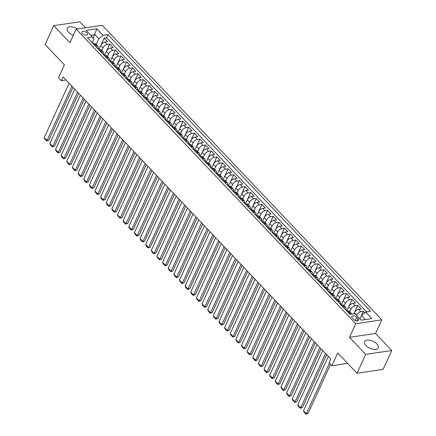<?xml version="1.0" encoding="UTF-8"?>
<svg xmlns="http://www.w3.org/2000/svg" width="436" height="436" viewBox="0 0 436 436"><rect width="100%" height="100%" fill="white"/><g stroke="black" fill="none" stroke-linecap="round" stroke-linejoin="round"><path stroke-width="0.65" d="M77.532 28.945A7.537 3.853 24.6 0 0 67.253 28.313A7.537 3.853 24.6 0 0 68.61 32.269A7.537 3.853 24.6 0 0 73.346 35.311M365.902 345.546A7.537 3.853 24.6 0 0 372.949 349.258A7.537 3.853 24.6 0 0 378.252 347.873A7.537 3.853 24.6 0 0 376.895 343.922A7.537 3.853 24.6 0 0 369.848 340.211A7.537 3.853 24.6 0 0 364.545 341.595A7.537 3.853 24.6 0 0 365.902 345.546M82.437 33.637A3.09 1.581 24.6 0 0 85.331 35.158A3.09 1.581 24.6 0 0 87.505 34.591A3.09 1.581 24.6 0 0 86.949 32.967A3.09 1.581 24.6 0 0 84.055 31.447A3.09 1.581 24.6 0 0 81.881 32.013A3.09 1.581 24.6 0 0 82.437 33.637M85.483 27.768L79.821 21.8L53.742 25.664L45.099 44.543L64.403 64.882L58.522 77.722L61.34 80.693L65.999 80.001M381.783 319.855L102.247 25.283L76.169 29.147L355.705 323.719L381.783 319.855L375.56 333.447L349.481 337.311L365.684 354.386L391.762 350.522L375.56 333.447M391.762 350.522L383.119 369.401L357.04 373.265L337.737 352.926L331.861 365.766L347.694 363.417M365.684 354.386L357.04 373.265M364.785 312.786L363.384 311.309L361.466 315.506M353.863 313.833L354.359 312.754A3.864 2.055 -43.5 0 1 358.561 309.32L361.133 308.939L357.749 305.374L354.506 312.454M346.871 310.857L348.724 306.819A3.864 2.055 136.5 0 1 352.926 303.38L355.498 302.998L352.114 299.434L348.871 306.513M341.235 304.917L343.083 300.878A3.864 2.055 136.5 0 1 347.29 297.439L349.863 297.058L346.478 293.493L343.236 300.578M335.6 298.976L337.448 294.938A3.864 2.055 136.5 0 1 341.65 291.499L344.222 291.117L340.843 287.558L337.6 294.638M329.965 293.041L331.812 289.003A3.864 2.055 136.5 0 1 336.014 285.564L338.587 285.182L335.208 281.618L331.965 288.697M324.33 287.101L326.177 283.062A3.864 2.055 136.5 0 1 330.379 279.623L332.951 279.242L329.572 275.677L326.33 282.757M318.694 281.16L320.542 277.122A3.864 2.055 136.5 0 1 324.744 273.683L327.316 273.301L323.937 269.737L320.694 276.822M313.059 275.22L314.906 271.181A3.864 2.055 136.5 0 1 319.108 267.742L321.681 267.366L318.302 263.802L315.059 270.881M307.424 269.285L309.271 265.246A3.864 2.055 136.5 0 1 313.473 261.807L316.046 261.426L312.667 257.861L309.424 264.941M301.788 263.344L303.636 259.306A3.864 2.055 136.5 0 1 307.838 255.867L310.41 255.485L307.026 251.921L303.788 259.006M296.148 257.404L298.001 253.365A3.864 2.055 136.5 0 1 302.203 249.926L304.775 249.545L301.39 245.986L298.148 253.065M290.512 251.468L292.365 247.43A3.864 2.055 136.5 0 1 296.567 243.991L299.14 243.61L295.755 240.045L292.512 247.125M284.877 245.528L286.73 241.49A3.864 2.055 136.5 0 1 290.932 238.051L293.504 237.669L290.12 234.105L286.877 241.184M279.242 239.587L281.089 235.549A3.864 2.055 136.5 0 1 285.291 232.11L287.864 231.729L284.485 228.164L281.242 235.249M273.606 233.647L275.454 229.609A3.864 2.055 136.5 0 1 279.656 226.17L282.228 225.788L278.849 222.229L275.607 229.309M267.971 227.712L269.819 223.673A3.864 2.055 136.5 0 1 274.021 220.235L276.593 219.853L273.214 216.289L269.971 223.368M262.336 221.771L264.183 217.733A3.864 2.055 136.5 0 1 268.385 214.294L270.958 213.913L267.579 210.348L264.336 217.433M256.7 215.831L258.548 211.792A3.864 2.055 136.5 0 1 262.75 208.354L265.322 207.972L261.943 204.408L258.701 211.493M251.065 209.896L252.913 205.852A3.864 2.055 136.5 0 1 257.115 202.418L259.687 202.037L256.308 198.473L253.065 205.552M245.43 203.955L247.277 199.917A3.864 2.055 136.5 0 1 251.479 196.478L254.052 196.096L250.667 192.532L247.43 199.612M239.789 198.015L241.642 193.976A3.864 2.055 136.5 0 1 245.844 190.537L248.416 190.156L245.032 186.592L241.789 193.677M234.154 192.074L236.007 188.036A3.864 2.055 136.5 0 1 240.209 184.597L242.781 184.215L239.397 180.657L236.154 187.736M228.519 186.139L230.371 182.101A3.864 2.055 136.5 0 1 234.573 178.662L237.146 178.28L233.761 174.716L230.519 181.796M222.883 180.199L224.731 176.16A3.864 2.055 136.5 0 1 228.933 172.721L231.505 172.34L228.126 168.776L224.883 175.855M217.248 174.258L219.095 170.22A3.864 2.055 136.5 0 1 223.297 166.781L225.87 166.399L222.491 162.835L219.248 169.92M211.613 168.318L213.46 164.279A3.864 2.055 136.5 0 1 217.662 160.846L220.235 160.464L216.856 156.9L213.613 163.98M205.977 162.383L207.825 158.344A3.864 2.055 136.5 0 1 212.027 154.905L214.599 154.524L211.22 150.96L207.977 158.039M200.342 156.442L202.19 152.404A3.864 2.055 136.5 0 1 206.392 148.965L208.964 148.583L205.585 145.019L202.342 152.104M194.707 150.502L196.554 146.463A3.864 2.055 136.5 0 1 200.756 143.024L203.329 142.643L199.95 139.084L196.707 146.164M189.071 144.567L190.919 140.528A3.864 2.055 136.5 0 1 195.121 137.089L197.693 136.708L194.309 133.144L191.072 140.223M183.431 138.626L185.284 134.588A3.864 2.055 136.5 0 1 189.486 131.149L192.058 130.767L188.674 127.203L185.431 134.283M177.795 132.686L179.648 128.647A3.864 2.055 136.5 0 1 183.85 125.208L186.423 124.827L183.038 121.263L179.796 128.347M172.16 126.745L174.013 122.707A3.864 2.055 136.5 0 1 178.215 119.268L180.787 118.892L177.403 115.327L174.16 122.407M166.525 120.81L168.372 116.772A3.864 2.055 136.5 0 1 172.574 113.333L175.147 112.951L171.768 109.387L168.525 116.466M160.889 114.87L162.737 110.831A3.864 2.055 136.5 0 1 166.939 107.392L169.511 107.011L166.132 103.446L162.89 110.531M155.254 108.929L157.102 104.891A3.864 2.055 136.5 0 1 161.304 101.452L163.876 101.07L160.497 97.511L157.254 104.591M149.619 102.994L151.466 98.95A3.864 2.055 136.5 0 1 155.668 95.517L158.241 95.135L154.862 91.571L151.619 98.65M143.984 97.054L145.831 93.015A3.864 2.055 136.5 0 1 150.033 89.576L152.605 89.195L149.226 85.63L145.984 92.71M138.348 91.113L140.196 87.075A3.864 2.055 136.5 0 1 144.398 83.636L146.97 83.254L143.591 79.69L140.348 86.775M132.713 85.173L134.561 81.134A3.864 2.055 136.5 0 1 138.762 77.695L141.335 77.314L137.95 73.755L134.713 80.834M127.072 79.238L128.925 75.199A3.864 2.055 136.5 0 1 133.127 71.76L135.7 71.379L132.315 67.814L129.072 74.894M121.437 73.297L123.29 69.259A3.864 2.055 136.5 0 1 127.492 65.82L130.064 65.438L126.68 61.874L123.437 68.953M115.802 67.357L117.655 63.318A3.864 2.055 136.5 0 1 121.857 59.879L124.429 59.498L121.044 55.933L117.802 63.018M110.166 61.416L112.014 57.378A3.864 2.055 136.5 0 1 116.216 53.944L118.788 53.563L115.409 49.998L112.166 57.078M104.531 55.481L106.379 51.443A3.864 2.055 136.5 0 1 110.581 48.004L113.153 47.622L109.774 44.058L106.531 51.137M331.861 365.766L329.044 362.796L330.771 359.019L63.067 76.916L61.34 80.693M358.021 318.705L356.779 317.397A2.998 1.531 24.6 0 0 353.978 315.92A2.998 1.531 24.6 0 0 351.868 316.471A2.998 1.531 24.6 0 0 352.408 318.046L353.651 319.348A2.998 1.531 24.6 0 0 356.452 320.825A2.998 1.531 24.6 0 0 358.561 320.275A2.998 1.531 24.6 0 0 358.021 318.705L357.019 320.891M92.388 42.472L93.74 39.518L92.307 36.918L87.369 37.649L349.999 314.405L354.937 313.675L361.133 320.204L371.848 318.618L365.646 312.083L370.584 311.353L107.954 34.597L103.016 35.327L98.814 38.766L94.868 34.608L90.704 35.229M92.307 36.918L86.105 30.384L96.819 28.798L103.016 35.327M101.801 50.489L103 47.878A3.864 2.055 -43.5 0 1 107.201 44.439L109.774 44.058M98.896 49.541L100.743 45.502L103 47.878M107.441 56.429L108.635 53.819A3.864 2.055 -43.5 0 1 112.837 50.38L115.409 49.998M113.077 62.37L114.27 59.754A3.864 2.055 -43.5 0 1 118.472 56.315L121.044 55.933M118.712 68.305L119.905 65.694A3.864 2.055 -43.5 0 1 124.107 62.255L126.68 61.874M124.347 74.245L125.541 71.635A3.864 2.055 -43.5 0 1 129.743 68.196L132.315 67.814M129.983 80.186L131.176 77.57A3.864 2.055 -43.5 0 1 135.378 74.136L137.95 73.755M135.618 86.126L136.811 83.51A3.864 2.055 -43.5 0 1 141.019 80.071L143.591 79.69M141.253 92.061L142.452 89.451A3.864 2.055 -43.5 0 1 146.654 86.012L149.226 85.63M146.888 98.002L148.087 95.391A3.864 2.055 -43.5 0 1 152.289 91.952L154.862 91.571M152.524 103.942L153.723 101.326A3.864 2.055 -43.5 0 1 157.925 97.887L160.497 97.511M158.159 109.877L159.358 107.267A3.864 2.055 -43.5 0 1 163.56 103.828L166.132 103.446M163.8 115.818L164.993 113.207A3.864 2.055 -43.5 0 1 169.195 109.768L171.768 109.387M169.435 121.758L170.629 119.148A3.864 2.055 -43.5 0 1 174.831 115.709L177.403 115.327M175.07 127.699L176.264 125.083A3.864 2.055 -43.5 0 1 180.466 121.644L183.038 121.263M180.706 133.634L181.899 131.023A3.864 2.055 -43.5 0 1 186.101 127.585L188.674 127.203M186.341 139.575L187.535 136.964A3.864 2.055 -43.5 0 1 191.736 133.525L194.309 133.144M191.976 145.515L193.17 142.899A3.864 2.055 -43.5 0 1 197.372 139.466L199.95 139.084M197.612 151.45L198.811 148.84A3.864 2.055 -43.5 0 1 203.013 145.401L205.585 145.019M203.247 157.391L204.446 154.78A3.864 2.055 -43.5 0 1 208.648 151.341L211.22 150.96M208.882 163.331L210.081 160.72A3.864 2.055 -43.5 0 1 214.283 157.282L216.856 156.9M214.517 169.272L215.716 166.656A3.864 2.055 -43.5 0 1 219.918 163.217L222.491 162.835M220.158 175.207L221.352 172.596A3.864 2.055 -43.5 0 1 225.554 169.157L228.126 168.776M225.794 181.147L226.987 178.537A3.864 2.055 -43.5 0 1 231.189 175.098L233.761 174.716M231.429 187.088L232.622 184.472A3.864 2.055 -43.5 0 1 236.824 181.038L239.397 180.657M237.064 193.023L238.258 190.412A3.864 2.055 -43.5 0 1 242.46 186.973L245.032 186.592M242.699 198.963L243.893 196.353A3.864 2.055 -43.5 0 1 248.095 192.914L250.667 192.532M248.335 204.904L249.528 202.293A3.864 2.055 -43.5 0 1 253.73 198.854L256.308 198.473M253.97 210.844L255.169 208.228A3.864 2.055 -43.5 0 1 259.371 204.789L261.943 204.408M259.605 216.779L260.804 214.169A3.864 2.055 -43.5 0 1 265.006 210.73L267.579 210.348M265.241 222.72L266.44 220.109A3.864 2.055 -43.5 0 1 270.642 216.67L273.214 216.289M270.876 228.66L272.075 226.05A3.864 2.055 -43.5 0 1 276.277 222.611L278.849 222.229M276.517 234.601L277.71 231.985A3.864 2.055 -43.5 0 1 281.912 228.546L284.485 228.164M282.152 240.536L283.346 237.925A3.864 2.055 -43.5 0 1 287.547 234.486L290.12 234.105M287.787 246.476L288.981 243.866A3.864 2.055 -43.5 0 1 293.183 240.427L295.755 240.045M293.423 252.417L294.616 249.801A3.864 2.055 -43.5 0 1 298.818 246.362L301.39 245.986M299.058 258.352L300.251 255.741A3.864 2.055 -43.5 0 1 304.453 252.302L307.026 251.921M304.693 264.292L305.887 261.682A3.864 2.055 -43.5 0 1 310.089 258.243L312.667 257.861M310.328 270.233L311.527 267.622A3.864 2.055 -43.5 0 1 315.729 264.183L318.302 263.802M315.964 276.173L317.163 273.557A3.864 2.055 -43.5 0 1 321.365 270.118L323.937 269.737M321.599 282.108L322.798 279.498A3.864 2.055 -43.5 0 1 327 276.059L329.572 275.677M327.234 288.049L328.433 285.438A3.864 2.055 -43.5 0 1 332.635 281.999L335.208 281.618M332.87 293.989L334.069 291.373A3.864 2.055 -43.5 0 1 338.271 287.94L340.843 287.558M338.51 299.924L339.704 297.314A3.864 2.055 -43.5 0 1 343.906 293.875L346.478 293.493M344.146 305.865L345.339 303.254A3.864 2.055 -43.5 0 1 349.541 299.815L352.114 299.434M349.781 311.805L350.975 309.195A3.864 2.055 -43.5 0 1 355.177 305.756L357.749 305.374M356.517 315.337L356.61 315.13A3.864 2.055 -43.5 0 1 360.812 311.691L363.384 311.309M366.671 311.936L106.498 37.769L104.139 38.117L100.896 45.202M100.743 45.502A3.864 2.055 136.5 0 1 104.945 42.063L107.518 41.682L104.139 38.117M346.827 311.059L347.846 310.906A3.864 2.055 -43.5 0 1 349.269 311.266L351.52 313.642A3.864 2.055 -43.5 0 1 351.798 314.138M349.078 313.435L350.103 313.282A3.864 2.055 -43.5 0 1 351.52 313.642M343.443 307.494L344.467 307.342A3.864 2.055 -43.5 0 1 345.884 307.702A3.864 2.055 -43.5 0 1 345.999 309.724M345.884 307.702L343.633 305.325A3.864 2.055 136.5 0 0 342.211 304.966L341.186 305.118M337.807 301.554L338.827 301.401A3.864 2.055 -43.5 0 1 340.249 301.761A3.864 2.055 -43.5 0 1 340.358 303.783M340.249 301.761L337.998 299.385A3.864 2.055 136.5 0 0 336.576 299.025L335.551 299.178M332.172 295.613L333.191 295.466A3.864 2.055 -43.5 0 1 334.614 295.826A3.864 2.055 -43.5 0 1 334.723 297.843M334.614 295.826L332.357 293.45A3.864 2.055 136.5 0 0 330.94 293.09L329.916 293.237M326.537 289.678L327.556 289.526A3.864 2.055 -43.5 0 1 328.978 289.886A3.864 2.055 -43.5 0 1 329.087 291.902M328.978 289.886L326.722 287.509A3.864 2.055 136.5 0 0 325.305 287.15L324.28 287.302M320.901 283.738L321.921 283.585A3.864 2.055 -43.5 0 1 323.343 283.945A3.864 2.055 -43.5 0 1 323.452 285.967M323.343 283.945L321.087 281.569A3.864 2.055 136.5 0 0 319.67 281.209L318.645 281.362M315.266 277.797L316.285 277.645A3.864 2.055 -43.5 0 1 317.708 278.005A3.864 2.055 -43.5 0 1 317.817 280.026M317.708 278.005L315.451 275.634A3.864 2.055 136.5 0 0 314.029 275.274L313.01 275.421M309.631 271.857L310.65 271.71A3.864 2.055 -43.5 0 1 312.072 272.069A3.864 2.055 -43.5 0 1 312.181 274.086M312.072 272.069L309.816 269.693A3.864 2.055 136.5 0 0 308.394 269.334L307.375 269.486M303.99 265.922L305.015 265.769A3.864 2.055 -43.5 0 1 306.437 266.129A3.864 2.055 -43.5 0 1 306.546 268.145M306.437 266.129L304.181 263.753A3.864 2.055 136.5 0 0 302.758 263.393L301.739 263.546M298.355 259.981L299.379 259.829A3.864 2.055 -43.5 0 1 300.802 260.188A3.864 2.055 -43.5 0 1 300.911 262.21M300.802 260.188L298.546 257.812A3.864 2.055 136.5 0 0 297.123 257.453L296.104 257.605M292.72 254.041L293.744 253.894A3.864 2.055 -43.5 0 1 295.161 254.253A3.864 2.055 -43.5 0 1 295.276 256.27M295.161 254.253L292.91 251.877A3.864 2.055 136.5 0 0 291.488 251.518L290.469 251.665M287.084 248.106L288.109 247.953A3.864 2.055 -43.5 0 1 289.526 248.313A3.864 2.055 -43.5 0 1 289.64 250.329M289.526 248.313L287.275 245.937A3.864 2.055 136.5 0 0 285.853 245.577L284.828 245.73M281.449 242.165L282.474 242.013A3.864 2.055 -43.5 0 1 283.891 242.372A3.864 2.055 -43.5 0 1 284 244.394M283.891 242.372L281.64 239.996A3.864 2.055 136.5 0 0 280.217 239.637L279.193 239.789M275.814 236.225L276.833 236.072A3.864 2.055 -43.5 0 1 278.255 236.432A3.864 2.055 -43.5 0 1 278.364 238.454M278.255 236.432L275.999 234.056A3.864 2.055 136.5 0 0 274.582 233.696L273.557 233.849M270.178 230.284L271.197 230.137A3.864 2.055 -43.5 0 1 272.62 230.497A3.864 2.055 -43.5 0 1 272.729 232.513M272.62 230.497L270.364 228.121A3.864 2.055 136.5 0 0 268.947 227.761L267.922 227.914M264.543 224.349L265.562 224.197A3.864 2.055 -43.5 0 1 266.985 224.556A3.864 2.055 -43.5 0 1 267.094 226.573M266.985 224.556L264.728 222.18A3.864 2.055 136.5 0 0 263.311 221.82L262.287 221.973M258.908 218.409L259.927 218.256A3.864 2.055 -43.5 0 1 261.349 218.616A3.864 2.055 -43.5 0 1 261.458 220.638M261.349 218.616L259.093 216.24A3.864 2.055 136.5 0 0 257.671 215.88L256.651 216.033M253.272 212.468L254.292 212.316A3.864 2.055 -43.5 0 1 255.714 212.675A3.864 2.055 -43.5 0 1 255.823 214.697M255.714 212.675L253.458 210.305A3.864 2.055 136.5 0 0 252.035 209.945L251.016 210.092M247.632 206.533L248.656 206.381A3.864 2.055 -43.5 0 1 250.079 206.74A3.864 2.055 -43.5 0 1 250.188 208.757M250.079 206.74L247.822 204.364A3.864 2.055 136.5 0 0 246.4 204.004L245.381 204.157M241.996 200.593L243.021 200.44A3.864 2.055 -43.5 0 1 244.443 200.8A3.864 2.055 -43.5 0 1 244.552 202.822M244.443 200.8L242.187 198.424A3.864 2.055 136.5 0 0 240.765 198.064L239.745 198.216M236.361 194.652L237.386 194.5A3.864 2.055 -43.5 0 1 238.803 194.859A3.864 2.055 -43.5 0 1 238.917 196.881M238.803 194.859L236.552 192.483A3.864 2.055 136.5 0 0 235.129 192.123L234.11 192.276M230.726 188.712L231.75 188.565A3.864 2.055 -43.5 0 1 233.167 188.924A3.864 2.055 -43.5 0 1 233.282 190.941M233.167 188.924L230.917 186.548A3.864 2.055 136.5 0 0 229.494 186.188L228.469 186.335M225.09 182.777L226.115 182.624A3.864 2.055 -43.5 0 1 227.532 182.984A3.864 2.055 -43.5 0 1 227.647 185M227.532 182.984L225.281 180.608A3.864 2.055 136.5 0 0 223.859 180.248L222.834 180.4M219.455 176.836L220.474 176.684A3.864 2.055 -43.5 0 1 221.897 177.043A3.864 2.055 -43.5 0 1 222.006 179.065M221.897 177.043L219.646 174.667A3.864 2.055 136.5 0 0 218.223 174.307L217.199 174.46M213.82 170.896L214.839 170.743A3.864 2.055 -43.5 0 1 216.261 171.103A3.864 2.055 -43.5 0 1 216.37 173.125M216.261 171.103L214.005 168.732A3.864 2.055 136.5 0 0 212.588 168.372L211.564 168.519M208.185 164.955L209.204 164.808A3.864 2.055 -43.5 0 1 210.626 165.168A3.864 2.055 -43.5 0 1 210.735 167.184M210.626 165.168L208.37 162.792A3.864 2.055 136.5 0 0 206.953 162.432L205.928 162.584M202.549 159.02L203.568 158.868A3.864 2.055 -43.5 0 1 204.991 159.227A3.864 2.055 -43.5 0 1 205.1 161.244M204.991 159.227L202.735 156.851A3.864 2.055 136.5 0 0 201.312 156.491L200.293 156.644M196.914 153.08L197.933 152.927A3.864 2.055 -43.5 0 1 199.356 153.287A3.864 2.055 -43.5 0 1 199.465 155.309M199.356 153.287L197.099 150.91A3.864 2.055 136.5 0 0 195.677 150.551L194.658 150.703M191.273 147.139L192.298 146.992A3.864 2.055 -43.5 0 1 193.72 147.352A3.864 2.055 -43.5 0 1 193.829 149.368M193.72 147.352L191.464 144.975A3.864 2.055 136.5 0 0 190.042 144.616L189.022 144.763M185.638 141.204L186.663 141.051A3.864 2.055 -43.5 0 1 188.085 141.411A3.864 2.055 -43.5 0 1 188.194 143.428M188.085 141.411L185.829 139.035A3.864 2.055 136.5 0 0 184.406 138.675L183.387 138.828M180.003 135.264L181.027 135.111A3.864 2.055 -43.5 0 1 182.444 135.471A3.864 2.055 -43.5 0 1 182.559 137.493M182.444 135.471L180.193 133.094A3.864 2.055 136.5 0 0 178.771 132.735L177.752 132.887M174.367 129.323L175.392 129.17A3.864 2.055 -43.5 0 1 176.809 129.53A3.864 2.055 -43.5 0 1 176.923 131.552M176.809 129.53L174.558 127.154A3.864 2.055 136.5 0 0 173.136 126.794L172.111 126.947M168.732 123.383L169.757 123.235A3.864 2.055 -43.5 0 1 171.174 123.595A3.864 2.055 -43.5 0 1 171.288 125.612M171.174 123.595L168.923 121.219A3.864 2.055 136.5 0 0 167.5 120.859L166.476 121.012M163.097 117.448L164.116 117.295A3.864 2.055 -43.5 0 1 165.538 117.655A3.864 2.055 -43.5 0 1 165.647 119.671M165.538 117.655L163.287 115.278A3.864 2.055 136.5 0 0 161.865 114.919L160.84 115.071M157.461 111.507L158.481 111.354A3.864 2.055 -43.5 0 1 159.903 111.714A3.864 2.055 -43.5 0 1 160.012 113.736M159.903 111.714L157.647 109.338A3.864 2.055 136.5 0 0 156.23 108.978L155.205 109.131M151.826 105.567L152.845 105.414A3.864 2.055 -43.5 0 1 154.268 105.774A3.864 2.055 -43.5 0 1 154.377 107.796M154.268 105.774L152.011 103.403A3.864 2.055 136.5 0 0 150.594 103.043L149.57 103.19M146.191 99.631L147.21 99.479A3.864 2.055 -43.5 0 1 148.632 99.839A3.864 2.055 -43.5 0 1 148.741 101.855M148.632 99.839L146.376 97.462A3.864 2.055 136.5 0 0 144.954 97.103L143.935 97.255M140.555 93.691L141.575 93.538A3.864 2.055 -43.5 0 1 142.997 93.898A3.864 2.055 -43.5 0 1 143.106 95.92M142.997 93.898L140.741 91.522A3.864 2.055 136.5 0 0 139.318 91.162L138.299 91.315M134.915 87.75L135.939 87.598A3.864 2.055 -43.5 0 1 137.362 87.958A3.864 2.055 -43.5 0 1 137.471 89.98M137.362 87.958L135.106 85.581A3.864 2.055 136.5 0 0 133.683 85.222L132.664 85.374M129.279 81.81L130.304 81.663A3.864 2.055 -43.5 0 1 131.727 82.023A3.864 2.055 -43.5 0 1 131.836 84.039M131.727 82.023L129.47 79.646A3.864 2.055 136.5 0 0 128.048 79.287L127.029 79.434M123.644 75.875L124.669 75.722A3.864 2.055 -43.5 0 1 126.086 76.082A3.864 2.055 -43.5 0 1 126.2 78.099M126.086 76.082L123.835 73.706A3.864 2.055 136.5 0 0 122.412 73.346L121.393 73.499M118.009 69.934L119.033 69.782A3.864 2.055 -43.5 0 1 120.45 70.141A3.864 2.055 -43.5 0 1 120.565 72.163M120.45 70.141L118.2 67.765A3.864 2.055 136.5 0 0 116.777 67.406L115.758 67.558M112.374 63.994L113.398 63.841A3.864 2.055 -43.5 0 1 114.815 64.201A3.864 2.055 -43.5 0 1 114.93 66.223M114.815 64.201L112.564 61.83A3.864 2.055 136.5 0 0 111.142 61.471L110.117 61.618M106.738 58.053L107.757 57.906A3.864 2.055 -43.5 0 1 109.18 58.266A3.864 2.055 -43.5 0 1 109.289 60.282M109.18 58.266L106.929 55.89A3.864 2.055 136.5 0 0 105.507 55.53L104.482 55.683M101.103 52.118L102.122 51.966A3.864 2.055 -43.5 0 1 103.545 52.325A3.864 2.055 -43.5 0 1 103.654 54.342M103.545 52.325L101.288 49.949A3.864 2.055 136.5 0 0 99.871 49.59L98.847 49.742M95.468 46.178L96.487 46.025A3.864 2.055 -43.5 0 1 97.909 46.385A3.864 2.055 -43.5 0 1 98.018 48.407M97.909 46.385L95.653 44.009A3.864 2.055 136.5 0 0 94.236 43.649L93.211 43.802M365.303 319.588L361.444 315.522L365.646 312.083M359.896 318.901L361.444 315.522M349.481 337.311L355.705 323.719M53.742 25.664L69.945 42.739L76.169 29.147M93.13 38.412L96.819 28.798M96.165 44.548L98.814 38.766M106.498 37.769L107.954 34.597M329.436 363.21L306.301 413.742L308.067 413.481L330.548 364.376M328.352 356.463L303.483 410.772L306.301 413.742L305.958 414.2L303.985 412.124L303.483 410.772M308.067 413.481L305.958 414.2M325.534 353.498L300.666 407.802L302.431 407.54L326.64 354.664M344.914 309.042A2.562 1.363 -43.5 0 1 345.595 309.298L346.669 310.427A2.562 1.363 136.5 0 0 346.244 310.198L346.08 310.274M322.711 350.528L297.848 404.831L300.666 407.802L300.322 408.26L298.349 406.183L297.848 404.831M346.56 310.781L346.925 310.912A2.562 1.363 -43.5 0 1 347.17 311.004M346.882 310.901A2.562 1.363 136.5 0 0 346.669 310.427M302.431 407.54L300.322 408.26M319.893 347.557L295.03 401.867L296.796 401.605L321.005 348.724M339.279 303.102A2.562 1.363 -43.5 0 1 339.96 303.358L341.028 304.486A2.562 1.363 136.5 0 0 340.609 304.257L340.445 304.333M317.076 344.587L292.213 398.896L295.03 401.867L294.687 402.324L292.714 400.243L292.213 398.896M340.925 304.84L341.284 304.971A2.562 1.363 -43.5 0 1 341.535 305.069M341.241 304.96A2.562 1.363 136.5 0 0 341.028 304.486M296.796 401.605L294.687 402.324M314.258 341.617L289.395 395.926L291.155 395.665L315.37 342.783M333.638 297.161A2.562 1.363 -43.5 0 1 334.325 297.423L335.393 298.551A2.562 1.363 136.5 0 0 334.973 298.322L334.81 298.393M311.44 338.647L286.577 392.956L289.395 395.926L289.052 396.384L287.079 394.302L286.577 392.956M335.289 298.9L335.649 299.036A2.562 1.363 -43.5 0 1 335.9 299.129M335.606 299.025A2.562 1.363 136.5 0 0 335.393 298.551M291.155 395.665L289.052 396.384M308.623 335.676L283.76 389.986L285.52 389.724L309.734 336.848M328.003 291.226A2.562 1.363 -43.5 0 1 328.69 291.482L329.758 292.611A2.562 1.363 136.5 0 0 329.338 292.382L329.175 292.452M305.805 332.712L280.942 387.015L283.76 389.986L283.416 390.443L281.443 388.367L280.942 387.015M329.654 292.965L330.014 293.096A2.562 1.363 -43.5 0 1 330.265 293.188M329.97 293.085A2.562 1.363 136.5 0 0 329.758 292.611M285.52 389.724L283.416 390.443M302.987 329.741L278.124 384.045L279.885 383.784L304.094 330.908M322.368 285.286A2.562 1.363 -43.5 0 1 323.054 285.542L324.122 286.67A2.562 1.363 136.5 0 0 323.703 286.441L323.539 286.517M300.17 326.771L275.307 381.075L278.124 384.045L277.781 384.503L275.808 382.427L275.307 381.075M324.019 287.024L324.379 287.155A2.562 1.363 -43.5 0 1 324.629 287.248M324.335 287.144A2.562 1.363 136.5 0 0 324.122 286.67M279.885 383.784L277.781 384.503M297.352 323.801L272.489 378.11L274.249 377.849L298.458 324.967M316.732 279.345A2.562 1.363 -43.5 0 1 317.419 279.601L318.487 280.735A2.562 1.363 136.5 0 0 318.067 280.506L317.899 280.577M294.534 320.831L269.671 375.14L272.489 378.11L272.146 378.568L270.173 376.486L269.671 375.14M318.384 281.084L318.743 281.215A2.562 1.363 -43.5 0 1 318.994 281.313M318.7 281.204A2.562 1.363 136.5 0 0 318.487 280.735M274.249 377.849L272.146 378.568M291.717 317.86L266.854 372.17L268.614 371.908L292.823 319.027M311.097 273.41A2.562 1.363 -43.5 0 1 311.778 273.666L312.852 274.794A2.562 1.363 136.5 0 0 312.432 274.566L312.263 274.636M288.899 314.89L264.036 369.199L266.854 372.17L266.51 372.627L264.538 370.551L264.036 369.199M312.748 275.149L313.108 275.28A2.562 1.363 -43.5 0 1 313.353 275.372M313.064 275.269A2.562 1.363 136.5 0 0 312.852 274.794M268.614 371.908L266.51 372.627M286.081 311.925L261.219 366.229L262.979 365.968L287.188 313.092M305.462 267.47A2.562 1.363 -43.5 0 1 306.143 267.726L307.217 268.854A2.562 1.363 136.5 0 0 306.797 268.625L306.628 268.701M283.264 308.955L258.401 363.259L261.219 366.229L260.875 366.687L258.902 364.61L258.401 363.259M307.113 269.208L307.473 269.339A2.562 1.363 -43.5 0 1 307.718 269.432M307.429 269.328A2.562 1.363 136.5 0 0 307.217 268.854M262.979 365.968L260.875 366.687M280.446 305.985L255.583 360.289L257.344 360.032L281.552 307.151M299.826 261.529A2.562 1.363 -43.5 0 1 300.508 261.785L301.581 262.913A2.562 1.363 136.5 0 0 301.162 262.685L300.993 262.761M277.628 303.015L252.766 357.324L255.583 360.289L255.24 360.752L253.267 358.67L252.766 357.324M301.478 263.268L301.837 263.399A2.562 1.363 -43.5 0 1 302.083 263.491M301.794 263.388A2.562 1.363 136.5 0 0 301.581 262.913M257.344 360.032L255.24 360.752M274.811 300.044L249.942 354.354L251.708 354.092L275.917 301.211M294.191 255.589A2.562 1.363 -43.5 0 1 294.872 255.85L295.946 256.978A2.562 1.363 136.5 0 0 295.526 256.75L295.357 256.82M271.993 297.074L247.125 351.383L249.942 354.354L249.599 354.811L247.626 352.729L247.125 351.383M295.842 257.327L296.202 257.458A2.562 1.363 -43.5 0 1 296.447 257.556M296.158 257.447A2.562 1.363 136.5 0 0 295.946 256.978M251.708 354.092L249.599 354.811M269.175 294.104L244.307 348.413L246.073 348.151L270.282 295.276M288.556 249.654A2.562 1.363 -43.5 0 1 289.237 249.91L290.311 251.038A2.562 1.363 136.5 0 0 289.886 250.809L289.722 250.88M266.358 291.134L241.49 345.443L244.307 348.413L243.964 348.871L241.991 346.794L241.49 345.443M290.202 251.392L290.567 251.523A2.562 1.363 -43.5 0 1 290.812 251.616M290.523 251.512A2.562 1.363 136.5 0 0 290.311 251.038M246.073 348.151L243.964 348.871M263.535 288.169L238.672 342.473L240.438 342.211L264.647 289.335M282.92 243.713A2.562 1.363 -43.5 0 1 283.602 243.969L284.67 245.097A2.562 1.363 136.5 0 0 284.25 244.869L284.087 244.945M260.717 285.199L235.854 339.502L238.672 342.473L238.329 342.93L236.356 340.854L235.854 339.502M284.566 245.452L284.926 245.582A2.562 1.363 -43.5 0 1 285.177 245.675M284.882 245.572A2.562 1.363 136.5 0 0 284.67 245.097M240.438 342.211L238.329 342.93M257.899 282.228L233.037 336.538L234.797 336.276L259.011 283.395M277.28 237.773A2.562 1.363 -43.5 0 1 277.966 238.029L279.035 239.157A2.562 1.363 136.5 0 0 278.615 238.933L278.451 239.004M255.082 279.258L230.219 333.567L233.037 336.538L232.693 336.995L230.72 334.913L230.219 333.567M278.931 239.511L279.291 239.642A2.562 1.363 -43.5 0 1 279.541 239.74M279.247 239.631A2.562 1.363 136.5 0 0 279.035 239.157M234.797 336.276L232.693 336.995M252.264 276.288L227.401 330.597L229.162 330.335L253.376 277.454M271.644 231.832A2.562 1.363 -43.5 0 1 272.331 232.094L273.399 233.222A2.562 1.363 136.5 0 0 272.98 232.993L272.816 233.064M249.447 273.317L224.584 327.627L227.401 330.597L227.058 331.055L225.085 328.973L224.584 327.627M273.296 233.576L273.655 233.707A2.562 1.363 -43.5 0 1 273.906 233.8M273.612 233.696A2.562 1.363 136.5 0 0 273.399 233.222M229.162 330.335L227.058 331.055M246.629 270.347L221.766 324.657L223.526 324.395L247.735 271.519M266.009 225.897A2.562 1.363 -43.5 0 1 266.696 226.153L267.764 227.281A2.562 1.363 136.5 0 0 267.344 227.052L267.181 227.129M243.811 267.382L218.948 321.686L221.766 324.657L221.423 325.114L219.45 323.038L218.948 321.686M267.66 227.636L268.02 227.766A2.562 1.363 -43.5 0 1 268.271 227.859M267.976 227.756A2.562 1.363 136.5 0 0 267.764 227.281M223.526 324.395L221.423 325.114M240.994 264.412L216.131 318.716L217.891 318.46L242.1 265.579M260.374 219.957A2.562 1.363 -43.5 0 1 261.06 220.213L262.129 221.341A2.562 1.363 136.5 0 0 261.709 221.112L261.54 221.188M238.176 261.442L213.313 315.751L216.131 318.716L215.787 319.174L213.814 317.097L213.313 315.751M262.025 221.695L262.385 221.826A2.562 1.363 -43.5 0 1 262.635 221.919M262.341 221.815A2.562 1.363 136.5 0 0 262.129 221.341M217.891 318.46L215.787 319.174M235.358 258.472L210.495 312.781L212.256 312.519L236.465 259.638M254.738 214.016A2.562 1.363 -43.5 0 1 255.42 214.278L256.493 215.406A2.562 1.363 136.5 0 0 256.074 215.177L255.905 215.248M232.541 255.501L207.678 309.811L210.495 312.781L210.152 313.239L208.179 311.157L207.678 309.811M256.39 215.755L256.75 215.885A2.562 1.363 -43.5 0 1 256.995 215.984M256.706 215.875A2.562 1.363 136.5 0 0 256.493 215.406M212.256 312.519L210.152 313.239M229.723 252.531L204.86 306.84L206.62 306.579L230.829 253.703M249.103 208.081A2.562 1.363 -43.5 0 1 249.784 208.337L250.858 209.465A2.562 1.363 136.5 0 0 250.438 209.236L250.269 209.307M226.905 249.561L202.042 303.87L204.86 306.84L204.517 307.298L202.544 305.222L202.042 303.87M250.755 209.82L251.114 209.95A2.562 1.363 -43.5 0 1 251.359 210.043M251.071 209.939A2.562 1.363 136.5 0 0 250.858 209.465M206.62 306.579L204.517 307.298M224.088 246.596L199.225 300.9L200.985 300.638L225.194 247.762M243.468 202.141A2.562 1.363 -43.5 0 1 244.149 202.397L245.223 203.525A2.562 1.363 136.5 0 0 244.803 203.296L244.634 203.372M221.27 243.626L196.407 297.93L199.225 300.9L198.881 301.358L196.909 299.281L196.407 297.93M245.119 203.879L245.479 204.01A2.562 1.363 -43.5 0 1 245.724 204.103M245.435 203.999A2.562 1.363 136.5 0 0 245.223 203.525M200.985 300.638L198.881 301.358M218.452 240.656L193.584 294.965L195.35 294.703L219.559 241.822M237.833 196.2A2.562 1.363 -43.5 0 1 238.514 196.456L239.587 197.584A2.562 1.363 136.5 0 0 239.168 197.355L238.999 197.432M215.635 237.685L190.766 291.995L193.584 294.965L193.241 295.423L191.268 293.341L190.766 291.995M239.484 197.939L239.844 198.069A2.562 1.363 -43.5 0 1 240.089 198.167M239.8 198.058A2.562 1.363 136.5 0 0 239.587 197.584M195.35 294.703L193.241 295.423M212.817 234.715L187.949 289.024L189.715 288.763L213.923 235.881M232.197 190.26A2.562 1.363 -43.5 0 1 232.879 190.521L233.952 191.649A2.562 1.363 136.5 0 0 233.527 191.42L233.364 191.491M209.999 231.745L185.131 286.054L187.949 289.024L187.605 289.482L185.632 287.4L185.131 286.054M233.843 191.998L234.208 192.134A2.562 1.363 -43.5 0 1 234.454 192.227M234.165 192.123A2.562 1.363 136.5 0 0 233.952 191.649M189.715 288.763L187.605 289.482M207.176 228.775L182.313 283.084L184.079 282.822L208.288 229.946M226.562 184.324A2.562 1.363 -43.5 0 1 227.243 184.581L228.311 185.709A2.562 1.363 136.5 0 0 227.892 185.48L227.728 185.556M204.359 225.81L179.496 280.114L182.313 283.084L181.97 283.542L179.997 281.465L179.496 280.114M228.208 186.063L228.568 186.194A2.562 1.363 -43.5 0 1 228.818 186.286M228.524 186.183A2.562 1.363 136.5 0 0 228.311 185.709M184.079 282.822L181.97 283.542M201.541 222.84L176.678 277.143L178.438 276.882L202.653 224.006M220.921 178.384A2.562 1.363 -43.5 0 1 221.608 178.64L222.676 179.768A2.562 1.363 136.5 0 0 222.256 179.539L222.093 179.616M198.723 219.869L173.86 274.179L176.678 277.143L176.335 277.601L174.362 275.525L173.86 274.179M222.573 180.123L222.932 180.253A2.562 1.363 -43.5 0 1 223.183 180.346M222.889 180.242A2.562 1.363 136.5 0 0 222.676 179.768M178.438 276.882L176.335 277.601M195.906 216.899L171.043 271.208L172.803 270.947L197.018 218.065M215.286 172.443A2.562 1.363 -43.5 0 1 215.973 172.7L217.041 173.833A2.562 1.363 136.5 0 0 216.621 173.604L216.458 173.675M193.088 213.929L168.225 268.238L171.043 271.208L170.699 271.666L168.727 269.584L168.225 268.238M216.937 174.182L217.297 174.313A2.562 1.363 -43.5 0 1 217.548 174.411M217.253 174.302A2.562 1.363 136.5 0 0 217.041 173.833M172.803 270.947L170.699 271.666M190.27 210.959L165.407 265.268L167.168 265.006L191.377 212.125M209.651 166.508A2.562 1.363 -43.5 0 1 210.337 166.765L211.405 167.893A2.562 1.363 136.5 0 0 210.986 167.664L210.822 167.735M187.453 207.988L162.59 262.298L165.407 265.268L165.064 265.726L163.091 263.649L162.59 262.298M211.302 168.247L211.662 168.378A2.562 1.363 -43.5 0 1 211.912 168.47M211.618 168.367A2.562 1.363 136.5 0 0 211.405 167.893M167.168 265.006L165.064 265.726M184.635 205.024L159.772 259.327L161.533 259.066L185.741 206.19M204.015 160.568A2.562 1.363 -43.5 0 1 204.702 160.824L205.77 161.952A2.562 1.363 136.5 0 0 205.351 161.723L205.182 161.8M181.817 202.053L156.955 256.357L159.772 259.327L159.429 259.785L157.456 257.709L156.955 256.357M205.667 162.306L206.026 162.437A2.562 1.363 -43.5 0 1 206.277 162.53M205.983 162.426A2.562 1.363 136.5 0 0 205.77 161.952M161.533 259.066L159.429 259.785M179 199.083L154.137 253.387L155.897 253.131L180.106 200.249M198.38 154.627A2.562 1.363 -43.5 0 1 199.061 154.884L200.135 156.012A2.562 1.363 136.5 0 0 199.715 155.783L199.546 155.859M176.182 196.113L151.319 250.422L154.137 253.387L153.794 253.85L151.821 251.768L151.319 250.422M200.031 156.366L200.391 156.497A2.562 1.363 -43.5 0 1 200.636 156.589M200.347 156.486A2.562 1.363 136.5 0 0 200.135 156.012M155.897 253.131L153.794 253.85M173.365 193.143L148.502 247.452L150.262 247.19L174.471 194.309M192.745 148.687A2.562 1.363 -43.5 0 1 193.426 148.949L194.5 150.077A2.562 1.363 136.5 0 0 194.08 149.848L193.911 149.919M170.547 190.172L145.684 244.482L148.502 247.452L148.158 247.91L146.185 245.828L145.684 244.482M194.396 150.425L194.756 150.556A2.562 1.363 -43.5 0 1 195.001 150.654M194.712 150.545A2.562 1.363 136.5 0 0 194.5 150.077M150.262 247.19L148.158 247.91M167.729 187.202L142.866 241.511L144.627 241.25L168.836 188.374M187.109 142.752A2.562 1.363 -43.5 0 1 187.791 143.008L188.864 144.136A2.562 1.363 136.5 0 0 188.445 143.907L188.276 143.978M164.912 184.232L140.049 238.541L142.866 241.511L142.523 241.969L140.55 239.893L140.049 238.541M188.761 144.49L189.12 144.621A2.562 1.363 -43.5 0 1 189.366 144.714M189.077 144.61A2.562 1.363 136.5 0 0 188.864 144.136M144.627 241.25L142.523 241.969M162.094 181.267L137.226 235.571L138.991 235.309L163.2 182.433M181.474 136.811A2.562 1.363 -43.5 0 1 182.155 137.068L183.229 138.196A2.562 1.363 136.5 0 0 182.809 137.967L182.64 138.043M159.276 178.297L134.408 232.601L137.226 235.571L136.882 236.029L134.915 233.952L134.408 232.601M183.125 138.55L183.485 138.681A2.562 1.363 -43.5 0 1 183.73 138.773M183.442 138.67A2.562 1.363 136.5 0 0 183.229 138.196M138.991 235.309L136.882 236.029M156.459 175.327L131.59 229.636L133.356 229.374L157.565 176.493M175.839 130.871A2.562 1.363 -43.5 0 1 176.52 131.127L177.594 132.255A2.562 1.363 136.5 0 0 177.169 132.032L177.005 132.103M153.641 172.356L128.773 226.666L131.59 229.636L131.247 230.094L129.274 228.012L128.773 226.666M177.485 132.609L177.85 132.74A2.562 1.363 -43.5 0 1 178.095 132.838M177.806 132.729A2.562 1.363 136.5 0 0 177.594 132.255M133.356 229.374L131.247 230.094M150.818 169.386L125.955 223.695L127.721 223.434L151.93 170.552M170.204 124.93A2.562 1.363 -43.5 0 1 170.885 125.192L171.953 126.32A2.562 1.363 136.5 0 0 171.533 126.091L171.37 126.162M148 166.416L123.137 220.725L125.955 223.695L125.612 224.153L123.639 222.071L123.137 220.725M171.849 126.674L172.209 126.805A2.562 1.363 -43.5 0 1 172.46 126.898M172.166 126.794A2.562 1.363 136.5 0 0 171.953 126.32M127.721 223.434L125.612 224.153M145.183 163.446L120.32 217.755L122.08 217.493L146.294 164.617M164.563 118.995A2.562 1.363 -43.5 0 1 165.249 119.251L166.318 120.38A2.562 1.363 136.5 0 0 165.898 120.151L165.735 120.227M142.365 160.481L117.502 214.785L120.32 217.755L119.976 218.213L118.003 216.136L117.502 214.785M166.214 120.734L166.574 120.865A2.562 1.363 -43.5 0 1 166.825 120.957M166.53 120.854A2.562 1.363 136.5 0 0 166.318 120.38M122.08 217.493L119.976 218.213M139.547 157.51L114.684 211.814L116.445 211.558L140.659 158.677M158.927 113.055A2.562 1.363 -43.5 0 1 159.614 113.311L160.682 114.439A2.562 1.363 136.5 0 0 160.263 114.21L160.099 114.287M136.73 154.54L111.867 208.849L114.684 211.814L114.341 212.272L112.368 210.196L111.867 208.849M160.579 114.793L160.939 114.924A2.562 1.363 -43.5 0 1 161.189 115.017M160.895 114.913A2.562 1.363 136.5 0 0 160.682 114.439M116.445 211.558L114.341 212.272M133.912 151.57L109.049 205.879L110.809 205.618L135.018 152.736M153.292 107.114A2.562 1.363 -43.5 0 1 153.979 107.376L155.047 108.504A2.562 1.363 136.5 0 0 154.627 108.275L154.464 108.346M131.094 148.6L106.231 202.909L109.049 205.879L108.706 206.337L106.733 204.255L106.231 202.909M154.944 108.853L155.303 108.984A2.562 1.363 -43.5 0 1 155.554 109.082M155.26 108.973A2.562 1.363 136.5 0 0 155.047 108.504M110.809 205.618L108.706 206.337M128.277 145.629L103.414 199.939L105.174 199.677L129.383 146.801M147.657 101.179A2.562 1.363 -43.5 0 1 148.344 101.435L149.412 102.564A2.562 1.363 136.5 0 0 148.992 102.335L148.823 102.406M125.459 142.659L100.596 196.968L103.414 199.939L103.07 200.397L101.098 198.32L100.596 196.968M149.308 102.918L149.668 103.049A2.562 1.363 -43.5 0 1 149.919 103.141M149.624 103.038A2.562 1.363 136.5 0 0 149.412 102.564M105.174 199.677L103.07 200.397M122.641 139.694L97.778 193.998L99.539 193.737L123.748 140.861M142.022 95.239A2.562 1.363 -43.5 0 1 142.708 95.495L143.776 96.623A2.562 1.363 136.5 0 0 143.357 96.394L143.188 96.47M119.824 136.724L94.961 191.028L97.778 193.998L97.435 194.456L95.462 192.38L94.961 191.028M143.673 96.977L144.033 97.108A2.562 1.363 -43.5 0 1 144.278 97.201M143.989 97.097A2.562 1.363 136.5 0 0 143.776 96.623M99.539 193.737L97.435 194.456M117.006 133.754L92.143 188.063L93.904 187.802L118.112 134.92M136.386 89.298A2.562 1.363 -43.5 0 1 137.068 89.554L138.141 90.683A2.562 1.363 136.5 0 0 137.721 90.454L137.553 90.53M114.188 130.784L89.326 185.093L92.143 188.063L91.8 188.521L89.827 186.439L89.326 185.093M138.038 91.037L138.397 91.168A2.562 1.363 -43.5 0 1 138.643 91.266M138.354 91.157A2.562 1.363 136.5 0 0 138.141 90.683M93.904 187.802L91.8 188.521M111.371 127.813L86.508 182.123L88.268 181.861L112.477 128.98M130.751 83.358A2.562 1.363 -43.5 0 1 131.432 83.619L132.506 84.748A2.562 1.363 136.5 0 0 132.086 84.519L131.917 84.589M108.553 124.843L83.69 179.152L86.508 182.123L86.165 182.58L84.192 180.499L83.69 179.152M132.402 85.096L132.762 85.233A2.562 1.363 -43.5 0 1 133.007 85.325M132.718 85.222A2.562 1.363 136.5 0 0 132.506 84.748M88.268 181.861L86.165 182.58M105.735 121.873L80.867 176.182L82.633 175.921L106.842 123.045M125.116 77.423A2.562 1.363 -43.5 0 1 125.797 77.679L126.871 78.807A2.562 1.363 136.5 0 0 126.451 78.578L126.282 78.654M102.918 118.908L78.049 173.212L80.867 176.182L80.524 176.64L78.556 174.564L78.049 173.212M126.767 79.161L127.127 79.292A2.562 1.363 -43.5 0 1 127.372 79.385M127.083 79.281A2.562 1.363 136.5 0 0 126.871 78.807M82.633 175.921L80.524 176.64M100.1 115.938L75.232 170.242L76.998 169.98L101.207 117.104M119.48 71.482A2.562 1.363 -43.5 0 1 120.162 71.738L121.235 72.867A2.562 1.363 136.5 0 0 120.81 72.638L120.647 72.714M97.283 112.968L72.414 167.277L75.232 170.242L74.888 170.699L72.916 168.623L72.414 167.277M121.126 73.221L121.491 73.352A2.562 1.363 -43.5 0 1 121.737 73.444M121.448 73.341A2.562 1.363 136.5 0 0 121.235 72.867M76.998 169.98L74.888 170.699M94.459 109.997L69.597 164.307L71.362 164.045L95.571 111.164M113.845 65.542A2.562 1.363 -43.5 0 1 114.526 65.798L115.595 66.931A2.562 1.363 136.5 0 0 115.175 66.703L115.011 66.773M91.642 107.027L66.779 161.336L69.597 164.307L69.253 164.764L67.28 162.683L66.779 161.336M115.491 67.28L115.851 67.411A2.562 1.363 -43.5 0 1 116.101 67.509M115.807 67.4A2.562 1.363 136.5 0 0 115.595 66.931M71.362 164.045L69.253 164.764M88.824 104.057L63.961 158.366L65.722 158.105L89.936 105.223M108.21 59.607A2.562 1.363 -43.5 0 1 108.891 59.863L109.959 60.991A2.562 1.363 136.5 0 0 109.54 60.762L109.376 60.833M86.006 101.087L61.144 155.396L63.961 158.366L63.618 158.824L61.645 156.747L61.144 155.396M109.856 61.345L110.215 61.476A2.562 1.363 -43.5 0 1 110.466 61.569M110.172 61.465A2.562 1.363 136.5 0 0 109.959 60.991M65.722 158.105L63.618 158.824M83.189 98.122L58.326 152.426L60.086 152.164L84.301 99.288M102.569 53.666A2.562 1.363 -43.5 0 1 103.256 53.922L104.324 55.05A2.562 1.363 136.5 0 0 103.904 54.822L103.741 54.898M80.371 95.152L55.508 149.455L58.326 152.426L57.983 152.883L56.01 150.807L55.508 149.455M104.22 55.405L104.58 55.536A2.562 1.363 -43.5 0 1 104.831 55.628M104.536 55.525A2.562 1.363 136.5 0 0 104.324 55.05M60.086 152.164L57.983 152.883M77.554 92.181L52.691 146.485L54.451 146.229L78.66 93.348M96.934 47.726A2.562 1.363 -43.5 0 1 97.62 47.982L98.689 49.11A2.562 1.363 136.5 0 0 98.269 48.881L98.105 48.957M74.736 89.211L49.873 143.52L52.691 146.485L52.347 146.948L50.374 144.866L49.873 143.52M98.585 49.464L98.945 49.595A2.562 1.363 -43.5 0 1 99.195 49.688M98.901 49.584A2.562 1.363 136.5 0 0 98.689 49.11M54.451 146.229L52.347 146.948M71.918 86.241L47.055 140.55L48.816 140.288L73.025 87.407M91.298 41.785A2.562 1.363 -43.5 0 1 91.985 42.047L93.053 43.175A2.562 1.363 136.5 0 0 92.634 42.946L92.465 43.017M69.101 83.271L44.238 137.58L47.055 140.55L46.712 141.008L44.739 138.926L44.238 137.58M92.95 43.524L93.309 43.654A2.562 1.363 -43.5 0 1 93.56 43.753M93.266 43.644A2.562 1.363 136.5 0 0 93.053 43.175M48.816 140.288L46.712 141.008M106.379 51.443L108.635 53.819M112.014 57.378L114.27 59.754M117.655 63.318L119.905 65.694M123.29 69.259L125.541 71.635M128.925 75.199L131.176 77.57M134.561 81.134L136.811 83.51M140.196 87.075L142.452 89.451M145.831 93.015L148.087 95.391M151.466 98.95L153.723 101.326M157.102 104.891L159.358 107.267M162.737 110.831L164.993 113.207M168.372 116.772L170.629 119.148M174.013 122.707L176.264 125.083M179.648 128.647L181.899 131.023M185.284 134.588L187.535 136.964M190.919 140.528L193.17 142.899M196.554 146.463L198.811 148.84M202.19 152.404L204.446 154.78M207.825 158.344L210.081 160.72M213.46 164.279L215.716 166.656M219.095 170.22L221.352 172.596M224.731 176.16L226.987 178.537M230.371 182.101L232.622 184.472M236.007 188.036L238.258 190.412M241.642 193.976L243.893 196.353M247.277 199.917L249.528 202.293M252.913 205.852L255.169 208.228M258.548 211.792L260.804 214.169M264.183 217.733L266.44 220.109M269.819 223.673L272.075 226.05M275.454 229.609L277.71 231.985M281.089 235.549L283.346 237.925M286.73 241.49L288.981 243.866M292.365 247.43L294.616 249.801M298.001 253.365L300.251 255.741M303.636 259.306L305.887 261.682M309.271 265.246L311.527 267.622M314.906 271.181L317.163 273.557M320.542 277.122L322.798 279.498M326.177 283.062L328.433 285.438M331.812 289.003L334.069 291.373M337.448 294.938L339.704 297.314M343.083 300.878L345.339 303.254M348.724 306.819L350.975 309.195M354.359 312.754L356.61 315.13M358.561 309.32L360.812 311.691M104.945 42.063L107.201 44.439M110.581 48.004L112.837 50.38M116.216 53.944L118.472 56.315M121.857 59.879L124.107 62.255M127.492 65.82L129.743 68.196M133.127 71.76L135.378 74.136M138.762 77.695L141.019 80.071M144.398 83.636L146.654 86.012M150.033 89.576L152.289 91.952M155.668 95.517L157.925 97.887M161.304 101.452L163.56 103.828M166.939 107.392L169.195 109.768M172.574 113.333L174.831 115.709M178.215 119.268L180.466 121.644M183.85 125.208L186.101 127.585M189.486 131.149L191.736 133.525M195.121 137.089L197.372 139.466M200.756 143.024L203.013 145.401M206.392 148.965L208.648 151.341M212.027 154.905L214.283 157.282M217.662 160.846L219.918 163.217M223.297 166.781L225.554 169.157M228.933 172.721L231.189 175.098M234.573 178.662L236.824 181.038M240.209 184.597L242.46 186.973M245.844 190.537L248.095 192.914M251.479 196.478L253.73 198.854M257.115 202.418L259.371 204.789M262.75 208.354L265.006 210.73M268.385 214.294L270.642 216.67M274.021 220.235L276.277 222.611M279.656 226.17L281.912 228.546M285.291 232.11L287.547 234.486M290.932 238.051L293.183 240.427M296.567 243.991L298.818 246.362M302.203 249.926L304.453 252.302M307.838 255.867L310.089 258.243M313.473 261.807L315.729 264.183M319.108 267.742L321.365 270.118M324.744 273.683L327 276.059M330.379 279.623L332.635 281.999M336.014 285.564L338.271 287.94M341.65 291.499L343.906 293.875M347.29 297.439L349.541 299.815M352.926 303.38L355.177 305.756M347.846 310.906L350.103 313.282M342.211 304.966L344.467 307.342M336.576 299.025L338.827 301.401M330.94 293.09L333.191 295.466M325.305 287.15L327.556 289.526M319.67 281.209L321.921 283.585M314.029 275.274L316.285 277.645M308.394 269.334L310.65 271.71M302.758 263.393L305.015 265.769M297.123 257.453L299.379 259.829M291.488 251.518L293.744 253.894M285.853 245.577L288.109 247.953M280.217 239.637L282.474 242.013M274.582 233.696L276.833 236.072M268.947 227.761L271.197 230.137M263.311 221.82L265.562 224.197M257.671 215.88L259.927 218.256M252.035 209.945L254.292 212.316M246.4 204.004L248.656 206.381M240.765 198.064L243.021 200.44M235.129 192.123L237.386 194.5M229.494 186.188L231.75 188.565M223.859 180.248L226.115 182.624M218.223 174.307L220.474 176.684M212.588 168.372L214.839 170.743M206.953 162.432L209.204 164.808M201.312 156.491L203.568 158.868M195.677 150.551L197.933 152.927M190.042 144.616L192.298 146.992M184.406 138.675L186.663 141.051M178.771 132.735L181.027 135.111M173.136 126.794L175.392 129.17M167.5 120.859L169.757 123.235M161.865 114.919L164.116 117.295M156.23 108.978L158.481 111.354M150.594 103.043L152.845 105.414M144.954 97.103L147.21 99.479M139.318 91.162L141.575 93.538M133.683 85.222L135.939 87.598M128.048 79.287L130.304 81.663M122.412 73.346L124.669 75.722M116.777 67.406L119.033 69.782M111.142 61.471L113.398 63.841M105.507 55.53L107.757 57.906M99.871 49.59L102.122 51.966M94.236 43.649L96.487 46.025M355.362 320.493L356.779 317.397"/></g></svg>
